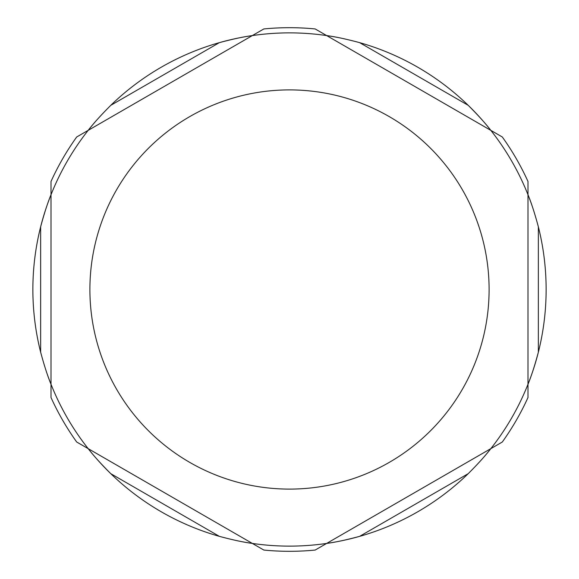<?xml version="1.0" encoding="UTF-8"?>
<svg xmlns="http://www.w3.org/2000/svg" width="579" height="579" viewBox="0 0 579 579"><rect width="100%" height="100%" fill="white"/><g stroke="black" fill="none" stroke-linecap="round" stroke-linejoin="round"><path stroke-width="0.87" d="M88.174 448.638L76.696 442.016L88.174 448.638A256.627 256.627 0 0 1 51.017 384.282C47.695 376.278 44.236 365.581 40.646 352.198A256.627 256.627 0 0 1 40.646 226.802C44.236 213.419 47.695 202.722 51.017 194.718L51.017 397.534A261.809 261.809 0 0 0 76.696 442.016L252.343 543.42C243.745 542.299 232.758 539.946 219.369 536.357A256.627 256.627 0 0 1 110.777 473.665C100.978 463.866 93.443 455.521 88.174 448.638L263.821 550.05A261.809 261.809 0 0 0 315.179 550.05L490.826 448.638C485.557 455.521 478.022 463.866 468.223 473.665A256.627 256.627 0 0 1 359.631 536.357C346.242 539.946 335.255 542.299 326.657 543.42L502.304 442.016A261.809 261.809 0 0 0 527.983 397.534L527.983 324.761L527.983 397.534A261.809 261.809 0 0 1 502.304 442.016M538.354 226.802L538.354 352.198A256.627 256.627 0 0 1 490.826 448.638A256.627 256.627 0 0 0 527.983 384.282L527.983 194.718C531.305 202.722 534.764 213.419 538.354 226.802A256.627 256.627 0 0 1 538.354 352.198C534.764 365.581 531.305 376.278 527.983 384.282L527.983 181.466A261.809 261.809 0 0 0 502.304 136.984L326.657 35.58C335.255 36.701 346.242 39.054 359.631 42.643A256.627 256.627 0 0 1 468.223 105.335C478.022 115.134 485.557 123.479 490.826 130.362L315.179 28.95A261.809 261.809 0 0 0 263.821 28.95L88.174 130.362C93.443 123.479 100.978 115.134 110.777 105.335A256.627 256.627 0 0 1 219.369 42.643C232.758 39.054 243.745 36.701 252.343 35.58L76.696 136.984A261.809 261.809 0 0 0 51.017 181.466L51.017 254.239M263.821 550.05A261.809 261.809 0 0 0 315.179 550.05L326.657 543.42A256.627 256.627 0 0 1 252.343 543.42A256.627 256.627 0 0 0 359.631 536.357L468.223 473.665M490.826 130.362L502.304 136.984L490.826 130.362A256.627 256.627 0 0 1 527.983 194.718A256.627 256.627 0 0 0 468.223 105.335L359.631 42.643M110.777 105.335L219.369 42.643A256.627 256.627 0 0 1 326.657 35.58A256.627 256.627 0 0 0 252.343 35.58M219.369 536.357L110.777 473.665A256.627 256.627 0 0 1 51.017 384.282L51.017 194.718A256.627 256.627 0 0 1 88.174 130.362A256.627 256.627 0 0 0 40.646 226.802L40.646 352.198M327.569 35.71A256.627 256.627 0 0 1 337.723 37.447M528.323 195.572A256.627 256.627 0 0 1 531.898 205.234M490.254 449.362A256.627 256.627 0 0 1 483.675 457.294M251.431 543.29A256.627 256.627 0 0 1 241.277 541.553M50.677 383.428A256.627 256.627 0 0 1 47.102 373.766M88.746 129.638A256.627 256.627 0 0 1 95.325 121.706M51.017 397.534L51.017 384.282L51.017 397.534A261.809 261.809 0 0 0 76.696 442.016M76.696 136.984A261.809 261.809 0 0 0 51.017 181.466M315.179 28.95A261.809 261.809 0 0 0 263.821 28.95M527.983 181.466A261.809 261.809 0 0 0 502.304 136.984M289.5 89.897A199.603 199.603 0 0 1 489.103 289.5A199.603 199.603 0 0 1 289.5 489.103A199.603 199.603 0 0 1 89.897 289.5A199.603 199.603 0 0 1 289.5 89.897"/></g></svg>
